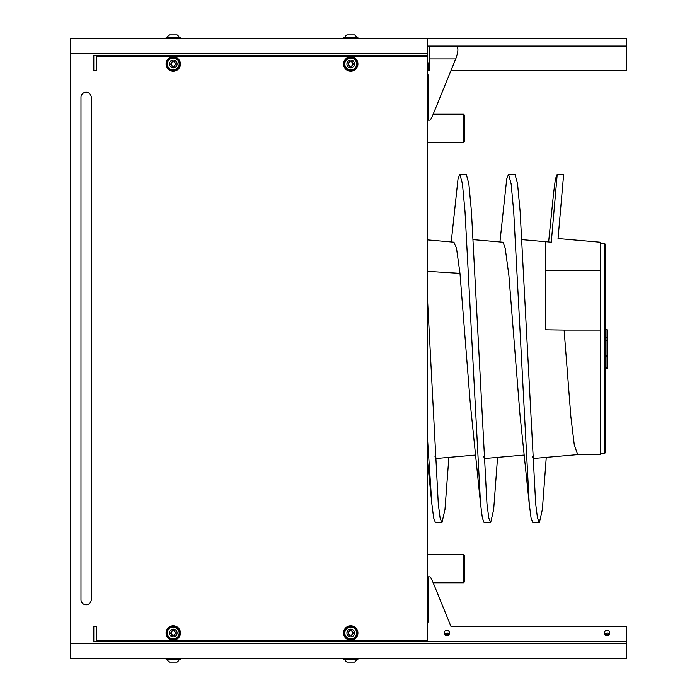 <?xml version="1.0" encoding="UTF-8"?>
<svg xmlns="http://www.w3.org/2000/svg" width="697" height="697" viewBox="0 0 697 697"><rect width="100%" height="100%" fill="white"/><g stroke="black" fill="none" stroke-linecap="round" stroke-linejoin="round"><path stroke-width="1.05" d="M427.636 301.47L438.282 503.87L440.103 517.993L441.924 522.785L444.965 509.516L448.868 457.363M427.636 440.582L431.852 503.87L433.673 517.993L435.494 522.785L441.907 522.785M466.258 174.215L468.863 183.842L471.451 211.653L486.976 503.861L488.797 517.984L490.627 522.785L493.668 509.516L497.571 457.354M451.238 241.981L458.016 179.007L459.846 174.215L462.433 183.842L465.021 211.653L480.547 503.861L482.368 517.984L484.188 522.785L490.627 522.785M499.932 241.99L506.719 179.007L508.54 174.215L514.97 174.215L517.557 183.842L520.145 211.661L535.679 503.87L537.5 517.993L539.321 522.785L542.362 509.516L546.265 457.345M508.54 174.215L511.128 183.842L513.715 211.661L529.241 503.87L531.07 517.993L532.891 522.785L539.321 522.785M605.763 444.372L605.763 432.288M431.852 503.87L427.636 462.111L427.636 554.603L463.514 554.603L463.514 582.797L433.159 582.797L451.037 626.586L626.272 626.586L626.272 641.327L93.799 641.327L93.799 626.464L96.36 626.464L96.36 640.682L426.991 640.682A0.645 0.645 0 0 0 427.636 640.046L427.636 56.954A0.645 0.645 0 0 0 426.991 56.318L96.36 56.318L96.36 70.536L93.799 70.536L93.799 55.673L427.636 55.673L427.636 70.414L428.272 70.414L428.272 63.749A1.281 1.281 0 0 0 428.263 63.584M463.514 582.797L464.794 581.516L464.794 555.884L463.514 554.603M433.159 114.203L463.514 114.203L463.514 142.397L427.636 142.397L427.636 239.916L453.939 242.216L456.5 248.176L459.976 273.346L427.636 271.342M463.514 142.397L464.794 141.116L464.794 115.484L463.514 114.203M600.64 330.073L600.64 454.61L577.639 454.61L574.25 444.66L570.869 416.701L564.108 330.073L545.533 329.794L545.533 241.711L551.283 242.216L557.234 174.215L563.673 174.215L558.044 238.548L600.64 242.277L600.64 330.073L564.108 330.073M548.626 241.981L553.592 193.13L555.413 179.007L557.234 174.215M529.241 503.87L519.971 414.645L508.915 275.707L505.229 248.332L503.391 242.783L502.554 242.216M480.547 503.861L470.231 402.91L459.976 273.346M434.945 456.788L436.348 458.452L475.581 455.028M483.648 456.788L485.034 458.452L524.283 455.019M532.342 456.788L533.824 458.434M600.64 270.584L545.533 270.584M605.763 367.363L607.043 367.363L605.763 367.554M607.043 366.962L607.043 367.485M605.763 366.962L605.763 367.485M607.043 367.554L607.043 368.565L605.763 368.565L605.763 452.301L605.763 244.699L605.763 329.777L607.043 329.777L607.043 355.958L605.763 355.958L607.043 355.958L607.043 367.302L605.763 367.302M607.043 356.925L605.763 356.925M607.043 340.737L605.763 340.737M607.043 337.888L605.763 337.888M607.043 337.174L605.763 337.174M605.763 264.712L605.763 252.628M605.763 354.529L605.763 342.436M419.306 55.673A9.61 9.61 0 0 0 415.856 56.318M428.272 582.797L427.636 582.797L427.636 622.569A1.281 1.281 0 0 0 428.272 621.463L428.272 576.863L429.666 576.863A1.812 1.281 -90 0 1 430.572 577.395L430.999 578.005A7.249 5.123 -90 0 1 431.818 579.503L451.037 626.586M179.164 659.78A6.665 6.665 0 0 1 177.09 662.15L169.415 662.15A6.665 6.665 0 0 1 167.341 659.78L179.983 659.78L166.522 659.78L167.341 659.78L166.078 659.327L180.427 659.327L180.427 658.63M357.918 659.327L356.655 659.78A6.665 6.665 0 0 1 354.581 662.15L346.906 662.15A6.665 6.665 0 0 1 344.832 659.78L357.474 659.78L344.013 659.78L344.832 659.78L343.569 659.327L357.918 659.327L357.918 658.63M173.204 67.844A3.842 3.842 0 0 0 176.602 62.129A3.842 3.842 0 0 0 169.955 62.042A3.842 3.842 0 0 0 173.204 67.844M173.753 61.815A0.967 0.967 0 0 1 172.804 61.806L172.246 61.484L171.61 62.477A0.967 0.967 0 0 1 171.122 63.288L170.556 64.324L171.113 64.664A0.967 0.967 0 0 1 171.575 65.492L172.185 66.503L172.751 66.189A0.967 0.967 0 0 1 173.701 66.206L174.259 66.529L174.895 65.535A0.967 0.967 0 0 1 175.383 64.716L175.94 64.394L175.4 63.349A0.967 0.967 0 0 1 174.938 62.521L174.938 61.867L173.753 61.815M173.326 58.095A5.916 5.916 0 0 1 179.164 64.08A5.916 5.916 0 0 1 173.178 69.918A5.916 5.916 0 0 1 167.341 63.932A5.916 5.916 0 0 1 173.326 58.095M173.344 56.832A7.179 7.179 0 0 1 180.427 64.098A7.179 7.179 0 0 1 173.161 71.181A7.179 7.179 0 0 1 166.078 63.915A7.179 7.179 0 0 1 173.344 56.832M173.283 61.937A2.065 2.065 0 0 1 175.034 65.065A2.065 2.065 0 0 1 171.445 65.013A2.065 2.065 0 0 1 173.283 61.937M350.696 67.844A3.842 3.842 0 0 0 354.093 62.129A3.842 3.842 0 0 0 347.446 62.042A3.842 3.842 0 0 0 350.696 67.844M351.244 61.815A0.967 0.967 0 0 1 350.295 61.806L349.737 61.484L349.101 62.477A0.967 0.967 0 0 1 348.613 63.288L348.056 63.619L348.596 64.664A0.967 0.967 0 0 1 349.058 65.492L349.676 66.503L350.243 66.189A0.967 0.967 0 0 1 351.192 66.206L351.75 66.529L352.386 65.535A0.967 0.967 0 0 1 352.874 64.716L353.44 63.68L352.882 63.349A0.967 0.967 0 0 1 352.421 62.521L352.421 61.867L351.244 61.815M350.818 58.095A5.916 5.916 0 0 1 356.655 64.08A5.916 5.916 0 0 1 350.669 69.918A5.916 5.916 0 0 1 344.832 63.932A5.916 5.916 0 0 1 350.818 58.095M350.835 56.832A7.179 7.179 0 0 1 357.918 64.098A7.179 7.179 0 0 1 350.652 71.181A7.179 7.179 0 0 1 343.569 63.915A7.179 7.179 0 0 1 350.835 56.832A7.179 7.179 0 0 1 357.918 64.002A7.179 7.179 0 0 1 350.835 71.181M350.765 61.937A2.065 2.065 0 0 1 352.525 65.065A2.065 2.065 0 0 1 348.936 65.013A2.065 2.065 0 0 1 350.765 61.937M344.013 37.22L357.474 37.22L357.918 37.673L343.569 37.673L344.013 37.22L343.569 38.37M428.106 74.901L427.54 74.379M451.037 70.414L626.272 70.414L626.272 46.063L429.552 46.063L429.552 70.414L427.636 70.414M428.106 622.099L427.54 622.621L428.106 622.099A1.281 1.281 0 0 0 428.272 621.463M427.636 46.063L455.742 46.063C458.6 46.838 458.6 51.108 455.742 58.879L431.818 117.497A7.249 5.123 90 0 1 430.999 118.995L430.572 119.605A1.812 1.281 90 0 1 429.666 120.137L428.272 120.137L428.272 75.537A1.281 1.281 0 0 0 427.636 74.431L427.636 114.203L428.272 114.203M428.272 63.749A1.281 1.281 0 0 0 427.636 62.634M70.728 643.244L70.728 658.63L626.272 658.63L626.272 643.244L70.728 643.244L70.728 38.37L427.636 38.37L427.636 55.673M91.237 97.327L91.237 599.673A5.123 5.123 0 0 1 86.114 604.804A5.123 5.123 0 0 1 80.983 599.673L80.983 97.327A5.123 5.123 0 0 1 86.114 92.196A5.123 5.123 0 0 1 91.237 97.327M70.728 53.756L427.636 53.756M427.636 38.37L626.272 38.37L626.272 46.063M626.272 643.244L626.272 641.327M415.856 640.682A9.61 9.61 0 0 0 419.306 641.327M446.855 635.647A2.649 2.649 0 0 1 444.207 632.998A2.649 2.649 0 0 1 446.855 630.349A2.649 2.649 0 0 1 449.504 632.998A2.649 2.649 0 0 1 446.855 635.647M607.043 635.647A2.649 2.649 0 0 1 604.395 632.998A2.649 2.649 0 0 1 607.043 630.349A2.649 2.649 0 0 1 609.692 632.998A2.649 2.649 0 0 1 607.043 635.647M444.538 634.279L449.173 634.279L447.369 632.998L444.538 634.279M604.726 634.279L609.361 634.279L607.557 632.998L604.726 634.279M350.652 625.819A7.179 7.179 0 0 0 343.569 633.085A7.179 7.179 0 0 0 350.835 640.168M173.161 56.832A7.179 7.179 0 0 0 166.078 64.098A7.179 7.179 0 0 0 173.344 71.181M344.832 37.22A6.665 6.665 0 0 1 346.906 34.85L354.581 34.85A6.665 6.665 0 0 1 356.655 37.22M179.164 37.22A6.665 6.665 0 0 0 177.09 34.85L169.415 34.85A6.665 6.665 0 0 0 167.341 37.22L179.983 37.22L180.427 37.673L166.078 37.673L166.522 37.22L166.078 38.37M352.551 631.987A2.065 2.065 0 0 1 350.713 635.063A2.065 2.065 0 0 1 348.962 631.935A2.065 2.065 0 0 1 352.551 631.987M352.882 632.336A0.967 0.967 0 0 1 352.421 631.508L351.811 630.497L351.244 630.811A0.967 0.967 0 0 1 350.295 630.794L349.737 630.471L349.101 631.465A0.967 0.967 0 0 1 348.613 632.284L348.056 632.606L348.596 633.651A0.967 0.967 0 0 1 349.058 634.479L349.058 635.133L350.243 635.185A0.967 0.967 0 0 1 351.192 635.194L351.75 635.516L352.386 634.523A0.967 0.967 0 0 1 352.874 633.712L353.44 632.676L352.882 632.336M350.835 625.819A7.179 7.179 0 0 1 357.918 633.085A7.179 7.179 0 0 1 350.652 640.168A7.179 7.179 0 0 1 343.569 632.902A7.179 7.179 0 0 1 350.835 625.819M350.818 627.082A5.916 5.916 0 0 1 356.655 633.068A5.916 5.916 0 0 1 350.669 638.905A5.916 5.916 0 0 1 344.832 632.92A5.916 5.916 0 0 1 350.818 627.082M350.696 636.831A3.842 3.842 0 0 0 354.093 631.116A3.842 3.842 0 0 0 347.446 631.038A3.842 3.842 0 0 0 350.696 636.831M175.06 631.987A2.065 2.065 0 0 1 173.231 635.063A2.065 2.065 0 0 1 171.471 631.935A2.065 2.065 0 0 1 175.06 631.987M175.4 632.336A0.967 0.967 0 0 1 174.938 631.508L174.32 630.497L173.753 630.811A0.967 0.967 0 0 1 172.804 630.794L172.246 630.471L171.61 631.465A0.967 0.967 0 0 1 171.122 632.284L170.556 633.32L171.113 633.651A0.967 0.967 0 0 1 171.575 634.479L171.575 635.133L172.751 635.185A0.967 0.967 0 0 1 173.701 635.194L174.259 635.516L174.895 634.523A0.967 0.967 0 0 1 175.383 633.712L175.94 633.381L175.4 632.336M173.344 625.819A7.179 7.179 0 0 1 180.427 633.085A7.179 7.179 0 0 1 173.161 640.168A7.179 7.179 0 0 1 166.078 632.902A7.179 7.179 0 0 1 173.344 625.819M173.326 627.082A5.916 5.916 0 0 1 179.164 633.068A5.916 5.916 0 0 1 173.178 638.905A5.916 5.916 0 0 1 167.341 632.92A5.916 5.916 0 0 1 173.326 627.082M173.204 636.831A3.842 3.842 0 0 0 176.602 631.116A3.842 3.842 0 0 0 169.955 631.038A3.842 3.842 0 0 0 173.204 636.831M607.043 368.312L605.763 368.312M600.64 453.581L604.482 453.581L604.482 243.419L600.64 243.419M173.335 57.276A6.726 6.726 0 0 0 166.522 63.924A6.726 6.726 0 0 0 173.17 70.728A6.726 6.726 0 0 0 179.983 64.089A6.726 6.726 0 0 0 173.335 57.276M350.826 57.276A6.726 6.726 0 0 0 344.013 63.924A6.726 6.726 0 0 0 350.661 70.728A6.726 6.726 0 0 0 357.474 64.089A6.726 6.726 0 0 0 350.826 57.276M455.742 58.879L429.552 58.879M350.826 626.272A6.726 6.726 0 0 0 344.013 632.911A6.726 6.726 0 0 0 350.661 639.724A6.726 6.726 0 0 0 357.474 633.076A6.726 6.726 0 0 0 350.826 626.272M173.335 626.272A6.726 6.726 0 0 0 166.522 632.911A6.726 6.726 0 0 0 173.17 639.724A6.726 6.726 0 0 0 179.983 633.076A6.726 6.726 0 0 0 173.335 626.272M459.854 174.215L466.276 174.215M577.682 454.601L533.736 458.443M545.533 241.711L521.914 239.646M502.642 242.225L473.219 239.655M607.043 368.565L605.763 368.565M604.482 243.419L605.763 244.699M604.482 453.581L605.763 452.301M166.522 659.78L166.078 658.63M180.427 659.327L179.983 659.78L180.427 659.327M344.013 659.78L343.569 658.63M357.918 38.37L357.474 37.22M180.427 37.673L180.427 38.37"/></g></svg>
